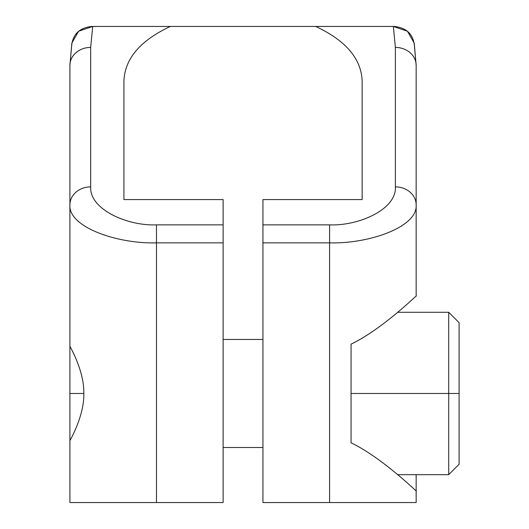 <?xml version="1.0" encoding="UTF-8"?>
<svg xmlns="http://www.w3.org/2000/svg" width="529" height="529" viewBox="0 0 529 529"><rect width="100%" height="100%" fill="white"/><g stroke="black" fill="none" stroke-linecap="round" stroke-linejoin="round"><path stroke-width="0.79" d="M416.158 65.404L416.158 204.875A20.776 17.993 180 0 0 395.381 186.882L395.381 47.412A20.776 17.993 0 0 1 416.158 65.404L414.24 43.166L407.475 31.257L393.351 26.45L395.381 47.412L395.381 186.882C396.724 209.12 359.184 226.048 329.593 224.865L262.939 224.865L262.939 199.578L362.147 199.578L362.147 80.93C361.208 58.64 345.728 40.482 315.714 26.45L393.351 26.45L395.381 47.412A20.776 17.993 0 0 1 416.158 65.404L414.538 47.226C413.784 34.775 407.059 27.845 394.35 26.45L91.715 26.45C79.006 27.845 72.281 34.775 71.527 47.226L69.907 65.404A20.776 17.993 0 0 1 90.677 47.412L92.714 26.45L78.59 31.257L71.825 43.18L69.907 65.404A20.776 17.993 0 0 1 90.677 47.412L92.714 26.45L170.351 26.45C140.337 40.482 124.857 58.64 123.918 80.93L123.918 199.578L223.126 199.578L223.126 224.865L156.472 224.865C126.841 226.035 89.355 209.114 90.677 186.882L90.677 47.412L90.677 186.882A20.776 17.993 180 0 0 69.907 204.875C68.181 227.12 117.445 244.021 156.472 242.857L156.472 502.55L69.907 502.55L69.907 440.571C69.021 442.105 84.382 416.607 83.833 393.477C84.336 370.135 68.988 344.848 69.907 346.389L69.907 204.855M416.158 204.875L416.158 296.18C419.305 292.451 383.327 328.721 351.064 344.141L351.064 442.819C383.208 458.154 419.352 494.536 416.158 490.78L416.158 502.55L262.939 502.55L329.593 502.55L329.593 242.857C368.561 244.028 417.897 227.126 416.158 204.875A20.776 17.993 180 0 0 395.381 186.882C396.724 209.12 359.184 226.048 329.593 224.865L329.593 242.857C368.561 244.028 417.897 227.126 416.158 204.875L416.158 296.18C419.305 292.451 383.327 328.721 351.064 344.141L351.064 442.819C383.208 458.154 419.352 494.536 416.158 490.78L416.158 502.55L329.593 502.55L329.593 242.857L262.939 242.857L262.939 502.55L262.939 224.865L329.593 224.865L329.593 242.857L262.939 242.857L262.939 199.578L362.147 199.578L362.147 80.93C361.208 58.64 345.728 40.482 315.714 26.45L170.351 26.45C140.337 40.482 124.857 58.64 123.918 80.93L123.918 199.578L223.126 199.578L223.126 242.857L156.472 242.857L156.472 224.865L223.126 224.865L223.126 242.857L156.472 242.857L156.472 224.865C126.841 226.035 89.355 209.114 90.677 186.882A20.776 17.993 180 0 0 69.907 204.875L69.907 65.404M416.158 474.678L416.158 490.78L416.158 474.678M223.126 502.55L156.472 502.55L223.126 502.55L223.126 242.857L223.126 502.55M459.093 350.198L459.093 393.477L448.704 393.477L448.704 312.282L448.704 393.477L351.064 393.477L448.704 393.477L448.704 474.678L448.704 393.477L459.093 393.477L459.093 464.29L448.704 474.678L397.563 474.678M397.563 312.282L448.704 312.282L459.093 322.67L459.093 393.477M262.939 339.466L223.126 339.466L262.939 339.466M223.126 447.494L262.939 447.494L223.126 447.494M156.472 242.857L156.472 502.55L69.907 502.55L69.907 204.875M83.833 393.477C84.336 370.135 68.988 344.848 69.907 346.389L69.907 393.477L83.833 393.477L69.907 393.477L69.907 440.571C69.021 442.105 84.382 416.607 83.833 393.477"/></g></svg>
